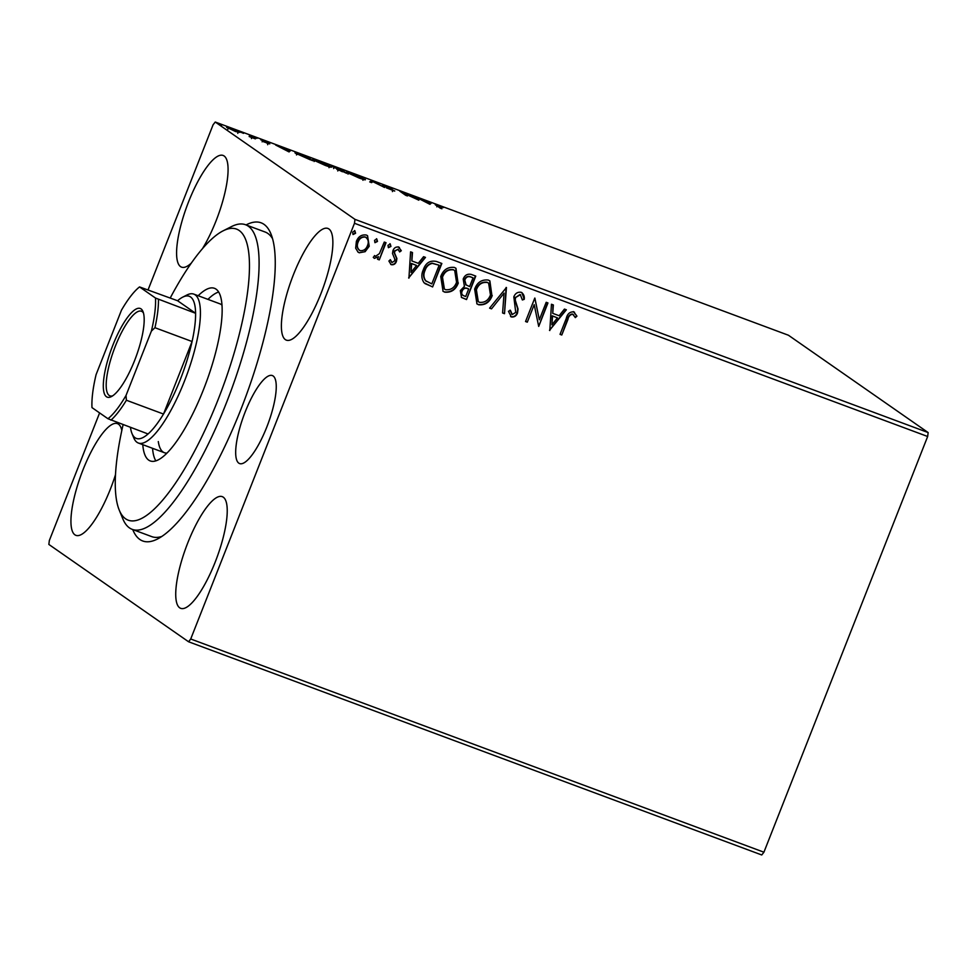 <?xml version="1.0" encoding="UTF-8"?>
<svg xmlns="http://www.w3.org/2000/svg" width="977" height="977" viewBox="0 0 977 977"><rect width="100%" height="100%" fill="white"/><g stroke="black" fill="none" stroke-linecap="round" stroke-linejoin="round"><path stroke-width="1.47" d="M245.154 412.025A46.945 12.786 -69.6 0 0 239.597 463.562A46.945 12.786 -69.6 0 0 266.782 427.083A46.945 12.786 -69.6 0 0 272.339 375.559A46.945 12.786 -69.6 0 0 245.154 412.025M246.057 224.93A169.729 46.249 110.4 0 1 270.934 233.882A169.729 46.249 110.4 0 1 241.001 409.131A169.729 46.249 110.4 0 1 157.431 539.035A169.729 46.249 110.4 0 1 132.738 529.558M123.102 424.69A155.294 42.304 -69.6 0 0 116.226 498.343A155.294 42.304 -69.6 0 0 119.218 510.043A155.294 42.304 -69.6 0 0 199.467 441.604A155.294 42.304 -69.6 0 0 248.5 250.906A155.294 42.304 -69.6 0 0 223.061 230.865L231.464 226.603A162.512 44.27 110.4 0 1 245.532 224.734A162.512 44.27 110.4 0 1 258.087 247.584A162.512 44.27 110.4 0 1 216.308 426.949A162.512 44.27 110.4 0 1 132.225 529.363L151.765 536.629A162.512 44.27 -69.6 0 0 161.791 536.458M202.447 248.695A59.585 16.23 -69.6 0 0 216.051 220.863A59.585 16.23 -69.6 0 0 223.11 155.453A59.585 16.23 -69.6 0 0 188.61 201.738A59.585 16.23 -69.6 0 0 181.563 267.148A59.585 16.23 -69.6 0 0 191.321 263.094M187.755 542.931A59.585 16.23 -69.6 0 0 180.708 608.341A59.585 16.23 -69.6 0 0 215.209 562.056A59.585 16.23 -69.6 0 0 222.255 496.646A59.585 16.23 -69.6 0 0 187.755 542.931M293.405 274.745A59.585 16.23 -69.6 0 0 286.346 340.143A59.585 16.23 -69.6 0 0 320.847 293.857A59.585 16.23 -69.6 0 0 327.893 228.447A59.585 16.23 -69.6 0 0 293.405 274.745M121.807 430.539A59.585 16.23 -69.6 0 0 117.46 423.639A59.585 16.23 -69.6 0 0 82.96 469.937A59.585 16.23 -69.6 0 0 75.913 535.347A59.585 16.23 -69.6 0 0 110.413 489.05A59.585 16.23 -69.6 0 0 115.494 474.675M928.15 432.567L788.427 335.233L215.245 122.027L354.969 219.361L928.15 432.567L927.661 436.499L354.48 223.293L190.723 638.995L763.916 852.2L761.755 854.973L188.573 641.767L48.85 544.433L49.338 540.501L99.605 412.905M226.908 127.596L231.146 128.463L239.768 132.383L235.555 131.529L226.53 127.205M251.101 135.901L255.351 138.868L249.147 136.536L251.956 137.159L249.343 135.253L250.918 136.353M251.455 138.587L251.956 137.159M261.018 139.967L267.674 142.239L262.752 140.603L269.799 143.9L263.595 141.763L268.064 143.265L260.81 139.748M266.892 143.179L268.064 143.265M262.117 141.836L262.666 140.835M295.726 153.426C293.796 152.156 295.75 152.583 301.624 154.696L306.925 156.674L312.75 160.729L295.139 152.827M332.546 166.737L340.826 169.277L346.652 173.332L332.253 166.444M336.735 169.18L337.431 169.595M371.516 180.696L384.645 187.474L372.774 181.624L371.651 182.638L369.733 181.93L371.516 180.696L370.991 182.04L371.834 182.467M411.268 195.485L418.84 200.187L403.098 192.921L407.446 195.95L405.687 195.302L399.862 191.236L415.591 198.502L411.268 195.485M436.243 205.39C434.484 204.388 435.192 204.437 438.38 205.512L443.35 207.588L438.991 205.939C437.122 205.341 436.817 205.39 438.05 206.074L441.934 208.773L440.175 208.125L435.4 204.669M438.991 205.939C437.122 205.341 436.817 205.39 438.05 206.074L437.879 206.526M429.941 204.315L416.52 197.439L431.431 202.984L429.941 204.315M394.439 191.016L386.44 187.865L392.815 190.124L382.581 185.276L392.217 188.756L384.352 185.935L394.781 191.004M383.668 187.108L384.254 186.18M392.412 191.602L392.815 190.124M364.519 179.719L364.751 179.121C366.546 180.318 364.69 179.963 359.182 178.046L347.25 172.611C345.467 171.415 347.36 171.793 352.929 173.735L365.3 179.695M330.617 167.116L330.849 166.505C332.644 167.714 330.788 167.36 325.28 165.431L313.348 160.008C311.565 158.799 313.458 159.178 319.027 161.12L331.398 167.079M289.07 151.923L275.648 145.036L290.56 150.58L289.07 151.923M257.024 138.343L256.084 138.05M254.142 137.171L255.021 137.623M243.578 133.348L242.638 133.055M240.696 132.164L241.575 132.616M221.657 125.19L220.717 124.897M218.775 124.018L219.654 124.458M365.129 251.687L359.28 252.774L358.083 252.164L355.665 248.195L356.361 241.466C358.241 236.581 361.539 234.431 366.265 235.017L367.547 235.689L369.221 246.241L365.129 251.687L359.28 252.774M386.025 242.711L379.271 259.87L377.525 259.21L378.514 256.695L374.35 258.38L373.251 257.293L374.802 255.779L375.473 256.377L379.418 253.617L384.279 242.064L386.025 242.711M378.514 256.695L374.35 258.38L373.251 257.293M374.802 255.779L375.473 256.377M398.237 249.355L394.415 250.967L394.195 252.75L396.564 258.343L396.088 261.201C395.135 263.729 393.426 264.816 390.971 264.449L388.883 260.993L390.495 259.894L392.033 262.544L394.635 260.859L394.818 259.149L392.498 253.495L392.962 250.637C394.036 247.865 395.917 246.68 398.616 247.059L401.303 250.723L399.678 251.932L397.981 249.233L394.757 251.199L394.525 252.982L396.894 258.575L396.418 261.433C395.465 263.961 393.768 265.048 391.313 264.682L390.739 264.388M398.616 247.059L399.422 247.474M436.56 261.506L441.848 263.485L432.603 286.945L424.067 282.805C421.405 278.787 421.16 274.415 423.322 269.701C425.728 262.825 430.136 260.102 436.56 261.506M475.762 276.088L466.517 299.56L461.51 297.472L460.326 290.596L464.429 286.395L463.196 279.056C464.747 275.184 467.409 273.633 471.195 274.403L475.762 276.088M506.44 287.507L504.511 313.69L502.593 312.982L504.071 293.112L491.516 308.854L489.599 308.146L506.44 287.507M546.192 302.296L547.95 302.943L538.706 326.416L534.199 304.665L527.299 322.178L525.553 321.518L534.798 298.058L539.316 319.748L546.192 302.296M573.694 311.834L576.931 316.145L575.331 317.61L572.754 314.24C570.153 314.606 568.541 316.316 567.942 319.394L561.787 335.001L560.041 334.354L566.281 318.502C567.258 313.983 569.725 311.761 573.694 311.834L574.537 312.274M573.78 315.009L572.424 314.008C569.823 314.374 568.211 316.084 567.613 319.161L561.787 335.001M927.661 436.499L763.916 852.2M549.807 330.544L551.455 304.25L553.361 304.958L552.738 313.348L559.149 315.73L564.45 309.086L566.355 309.794L549.526 330.348M521.144 292.282C523.574 293.821 524.612 296.165 524.246 299.316L522.353 299.976L520.326 294.736L515.563 297.533L515.233 300.049L518.042 309.037L517.529 312.945C516.369 315.998 514.293 317.317 511.301 316.914L508.467 311.297L510.409 310.368L512.278 314.509L515.746 312.396L513.829 296.849C515.245 293.332 517.676 291.818 521.144 292.282L522.072 292.77M520.656 294.907L519.984 294.504L515.563 297.533M515.233 297.301L514.903 299.817L517.712 308.805L517.199 312.713C516.039 315.766 513.951 317.085 510.971 316.682L510.544 316.524M511.63 314.13L512.278 314.509M492.225 295.555C489.709 302.296 485.19 305.361 478.657 304.763L476.971 303.896L474.639 289.143C477.167 282.39 481.698 279.361 488.244 280.045L489.868 280.887L491.883 295.323C489.379 302.064 484.861 305.129 478.327 304.531L478.657 304.763M458.311 282.939C455.807 289.68 451.289 292.758 444.755 292.16L443.057 291.28L440.737 276.528C443.265 269.786 447.796 266.758 454.342 267.429L455.966 268.284L457.981 282.707C455.477 289.448 450.959 292.526 444.425 291.928L444.755 292.16M408.936 278.14L410.584 251.846L412.489 252.554L411.867 260.957L418.266 263.338L423.578 256.682L425.483 257.391L408.655 277.944M389.908 243.7L390.592 246.204L388.37 247.621L388.003 245.349L390.238 243.932L390.934 246.436L388.406 247.694M376.463 238.706L377.159 241.209L374.924 242.614L374.557 240.354L376.792 238.938L377.488 241.441L374.96 242.687M354.541 230.548L355.237 233.051L353.002 234.468L352.648 232.196L354.871 230.78L355.567 233.283L353.039 234.529M148.101 289.778L213.084 124.8L215.245 122.027M188.573 641.767L190.723 638.995M354.48 223.293L354.969 219.361M272.559 238.693A162.512 44.27 -69.6 0 0 265.072 232.001L245.532 224.734M561.457 334.769L560.077 334.256M573.352 311.602L576.931 316.145M576.601 315.913L575.148 317.244M573.45 314.777L572.424 314.008L573.45 314.777M553.019 304.836L552.738 313.348M565.964 309.648L549.526 330.238M557.452 317.867L552.213 315.803L551.895 324.828L557.452 317.867L552.542 316.035L551.895 324.828M547.572 302.809L538.706 326.416M527.299 322.178L534.199 304.665M526.969 321.946L525.589 321.421M534.883 298.083L539.316 319.748M521.889 292.66L524.246 299.316M523.916 299.084L522.341 299.634M510.067 310.136L511.948 314.276M506.098 287.47L504.511 313.69M504.181 313.458L502.605 312.872M491.516 308.854L504.071 293.112M491.175 308.622L489.672 308.06M478.327 304.531L476.8 303.774M489.709 280.778L491.883 295.323M488.439 283.012L487.022 282.243C481.734 281.669 478.083 284.112 476.055 289.571L478.144 301.575M476.385 289.803L478.303 301.685L479.536 302.333C484.8 302.809 488.451 300.33 490.466 294.907L488.61 283.122L487.352 282.475C482.064 281.901 478.412 284.344 476.385 289.803L476.055 289.571M475.384 275.954L466.517 299.56M466.176 299.328L461.339 297.35M465.724 284.698L469.619 286.566L473.051 277.847L470.719 276.87C467.946 275.783 465.919 276.662 464.612 279.483L466.102 284.966M461.767 290.975L462.097 291.207C461.229 293.405 461.828 294.944 463.892 295.823L465.711 296.495L468.667 288.984L467.446 288.41C464.82 287.421 462.927 288.276 461.767 290.975C460.9 293.173 461.498 294.712 463.562 295.591M463.892 295.823L462.707 295.188M467.446 288.41L467.775 288.642C465.162 287.653 463.269 288.508 462.097 291.207M468.667 288.984L467.775 288.642M464.612 279.483L465.931 284.857M470.719 276.87L471.048 277.102C468.276 276.015 466.249 276.894 464.954 279.715M473.051 277.847L471.048 277.102M444.425 291.928L442.899 291.17M455.795 268.162L457.981 282.707M454.537 270.397L453.12 269.628C447.832 269.054 444.181 271.496 442.154 276.955L444.242 288.96M442.483 277.187L444.401 289.07L445.622 289.717C450.898 290.193 454.549 287.714 456.552 282.292L454.708 270.507L453.45 269.86C448.162 269.286 444.511 271.728 442.483 277.187L442.154 276.955M441.482 263.338L432.603 286.945M432.274 286.713L424.958 283.586M425.532 280.692L431.81 283.892L439.149 265.231L432.005 263.155C428.39 264.046 425.96 266.379 424.739 270.128C422.956 273.987 423.224 277.517 425.532 280.692L426.375 281.352M424.739 270.128L425.068 270.36C423.285 274.219 423.554 277.749 425.862 280.924L426.192 281.229M432.005 263.155L432.335 263.387C428.72 264.279 426.302 266.611 425.068 270.36M439.149 265.231L432.335 263.387M412.147 252.432L411.867 260.957M425.093 257.244L408.655 277.847M416.568 265.463L411.341 263.411L411.024 272.424L416.568 265.463L411.671 263.631L411.024 272.424M390.165 259.662L391.692 262.312M398.286 246.827L401.303 250.723M400.973 250.491L399.593 251.516M385.659 242.577L379.271 259.87M378.942 259.638L377.562 259.125M374.472 255.547L375.131 256.145L374.472 255.547M358.938 252.542L357.924 252.042M367.376 235.567L369.221 246.241M368.891 246.009L364.787 251.455M366.106 237.448L365.105 236.898C361.588 236.556 359.145 238.205 357.79 241.869C356.287 245.483 356.947 248.329 359.78 250.442M357.79 241.869L358.119 242.101C356.617 245.715 357.277 248.561 360.11 250.674L359.157 250.136M365.105 236.898L365.447 237.13C361.917 236.788 359.475 238.437 358.119 242.101M360.11 250.674C363.664 250.942 366.119 249.245 367.474 245.581C368.988 241.978 368.317 239.157 365.447 237.13L365.935 237.326M428.659 203.692L429.05 202.703M428.818 203.778L429.526 202.276M428.988 203.619L430.222 204.071M423.994 201.018L428.891 202.837L423.896 201.238M428.573 203.656L428.891 202.837M370.417 182.174L371.223 180.586M348.02 174.138L348.545 172.795L358.51 177.606C362.943 179.145 364.445 179.438 363.004 178.473L353.576 174.175C349.07 172.587 347.543 172.294 348.997 173.271L348.874 173.576M362.931 180.281L363.004 178.473M342.475 171.598L338.469 169.827L342.414 171.757M338.372 170.071L337.773 170.975M340.949 170.218L334.293 167.385L340.888 170.389M337.822 169.803L338.091 169.143M334.195 167.629L333.597 168.557M314.118 161.523L314.643 160.191L324.608 164.991C329.041 166.542 330.544 166.823 329.102 165.858L319.674 161.559C315.168 159.984 313.641 159.678 315.095 160.655L314.973 160.973M329.029 167.665L329.102 165.858M310.393 159.654L305.764 156.43L299.341 154.085C296.971 153.365 296.349 153.365 297.484 154.085L310.332 159.825M297.362 154.403L297.008 153.597L296.483 154.94M287.775 151.301L288.166 150.299M287.934 151.374L288.642 149.872M288.117 151.215L289.351 151.667M283.11 148.614L288.02 150.434L283.025 148.846M287.702 151.252L288.02 150.434M227.836 129.269L228.362 127.926L238.009 131.724L231.671 128.83L228.545 128.524M237.802 133.385L238.009 131.724M223.061 230.865A155.294 42.304 -69.6 0 0 170.23 298.009M158.298 441.555A79.455 21.641 -69.6 0 0 164.441 452.73A79.455 21.641 -69.6 0 0 166.969 453.096M152.546 448.309A92.094 25.084 -69.6 0 0 152.913 451.63A92.094 25.084 -69.6 0 0 155.844 460.875M198.172 295.738A92.094 25.084 110.4 0 1 214.476 288.313A92.094 25.084 110.4 0 1 221.584 301.258A92.094 25.084 110.4 0 1 197.904 402.903A92.094 25.084 110.4 0 1 150.263 460.936A92.094 25.084 110.4 0 1 143.143 447.991A92.094 25.084 110.4 0 1 142.776 444.669M132.225 529.363A162.512 44.27 110.4 0 1 122.797 518.763L119.218 510.043M218.653 292.013A92.094 25.084 -69.6 0 0 207.942 299.377M221.999 305.178A79.455 21.641 -69.6 0 0 219.837 303.798L193.776 294.101A79.455 21.641 110.4 0 1 184.384 381.323A79.455 21.641 110.4 0 1 138.38 443.033A79.455 21.641 110.4 0 1 133.776 437.855L131.98 433.495A75.84 20.664 -69.6 0 0 148.052 433.971A75.84 20.664 -69.6 0 0 163.513 414.053L192.078 341.523A75.84 20.664 -69.6 0 0 195.595 313.287A75.84 20.664 -69.6 0 0 182.699 297.155A75.84 20.664 -69.6 0 0 177.594 300.745L139.528 286.92A73.666 20.077 -69.6 0 0 121.453 310.21L96.1 374.582A73.666 20.077 -69.6 0 0 91.985 407.604L107.959 418.73A73.666 20.077 -69.6 0 0 126.033 395.441L151.398 331.069A73.666 20.077 -69.6 0 0 155.502 298.046L139.528 286.92M134.643 360.415A47.311 12.884 110.4 0 1 111.341 396.625A47.311 12.884 110.4 0 1 112.856 345.235A47.311 12.884 110.4 0 1 142.984 311.565A47.311 12.884 110.4 0 1 134.643 360.415M143.472 313.019A45.137 12.298 -69.6 0 0 141.433 311.236A45.137 12.298 -69.6 0 0 115.298 346.31A45.137 12.298 -69.6 0 0 109.961 395.856A45.137 12.298 -69.6 0 0 112.66 395.844M126.033 395.441L126.387 400.24L163.513 414.053A75.84 20.664 -69.6 0 0 180.293 379.528A75.84 20.664 -69.6 0 0 192.078 341.523L154.952 327.71L151.398 331.069M182.699 297.155L186.9 295.017A79.455 21.641 110.4 0 1 193.776 294.101M130.478 427.438A75.84 20.664 -69.6 0 0 131.98 433.495M155.502 298.046L195.595 313.287L177.594 300.745M148.052 433.971L107.959 418.73M126.387 400.24A75.84 20.664 110.4 0 1 110.926 420.159M158.469 299.475A75.84 20.664 110.4 0 1 154.952 327.71M437.342 205.488L436.817 206.831M268.162 143.363L267.637 144.706M138.38 443.033L164.441 452.73"/></g></svg>
